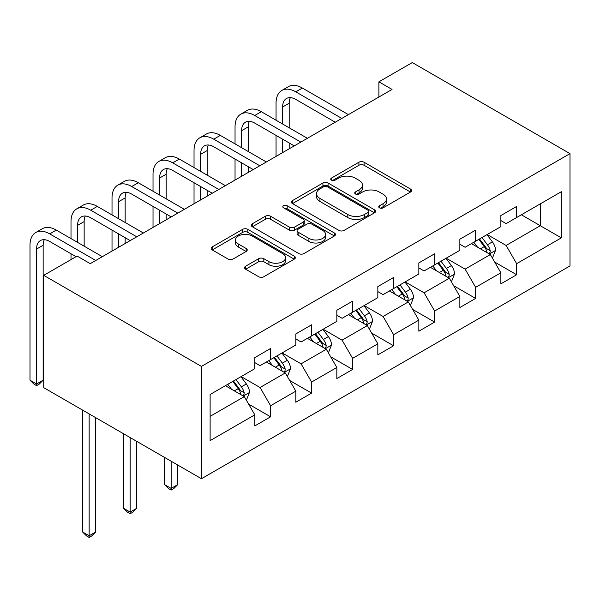 <?xml version="1.0" encoding="UTF-8"?>
<svg xmlns="http://www.w3.org/2000/svg" width="600" height="600" viewBox="0 0 600 600"><rect width="100%" height="100%" fill="white"/><g stroke="black" fill="none" stroke-linecap="round" stroke-linejoin="round"><path stroke-width="0.9" d="M379.493 207.855A2.558 1.478 0 0 0 383.1 207.855L410.52 192.03A3.652 2.107 0 0 0 411.585 190.538A3.652 2.107 0 0 0 410.52 189.053L364.072 162.233A3.652 2.107 0 0 0 358.913 162.233L331.493 178.065A2.558 1.478 0 0 0 330.75 179.108A2.558 1.478 0 0 0 331.493 180.15A2.558 1.478 0 0 0 335.108 180.15L338.655 178.102A11.678 6.742 0 0 1 355.17 178.102L359.04 180.337A11.678 6.742 0 0 1 362.46 185.1A11.678 6.742 0 0 1 359.04 189.87L355.493 191.917A2.558 1.478 0 0 0 354.743 192.96A2.558 1.478 0 0 0 355.493 194.002A2.558 1.478 0 0 0 359.108 194.002L362.655 191.955A11.678 6.742 0 0 1 379.163 191.955L383.04 194.19A11.678 6.742 0 0 1 386.46 198.952A11.678 6.742 0 0 1 383.04 203.722L379.493 205.77A2.558 1.478 0 0 0 378.743 206.812A2.558 1.478 0 0 0 379.493 207.855L379.493 205.77M245.632 266.22A3.652 2.107 0 0 0 244.567 267.705A3.652 2.107 0 0 0 245.632 269.197L258.668 276.72A3.652 2.107 0 0 0 263.827 276.72L294.278 259.14A3.652 2.107 0 0 0 295.343 257.647A3.652 2.107 0 0 0 294.278 256.163L247.83 229.343A3.652 2.107 0 0 0 242.67 229.343L212.22 246.923A3.652 2.107 0 0 0 211.155 248.415A3.652 2.107 0 0 0 212.22 249.907L227.962 258.99A3.652 2.107 0 0 0 233.123 258.99L246.15 251.468A3.652 2.107 0 0 0 247.222 249.975A3.652 2.107 0 0 0 246.15 248.49L238.343 243.983A9.765 5.633 0 0 1 235.485 240A9.765 5.633 0 0 1 241.515 234.788A9.765 5.633 0 0 1 252.15 236.01L282.728 253.665A9.765 5.633 0 0 1 285.585 257.647A9.765 5.633 0 0 1 279.562 262.86A9.765 5.633 0 0 1 268.92 261.638L263.827 258.69A3.652 2.107 0 0 0 258.668 258.69L245.632 266.22L245.632 269.197M570 153.63L412.275 62.565L378.892 81.84L392.033 89.43L90.248 263.663L77.108 256.072L43.725 275.347L201.45 366.413L570 153.63L570 265.942L201.45 478.725L201.45 366.413M338.91 230.392A3.652 2.107 0 0 0 344.077 230.392L374.52 212.812A3.652 2.107 0 0 0 375.593 211.32A3.652 2.107 0 0 0 374.52 209.827L328.072 183.015A3.652 2.107 0 0 0 322.913 183.015L292.47 200.595A3.652 2.107 0 0 0 291.397 202.087A3.652 2.107 0 0 0 292.47 203.572L338.91 230.392M284.587 208.41A2.558 1.478 0 0 1 287.175 208.77L287.175 205.733L334.395 232.995A3.652 2.107 0 0 1 335.468 234.487A3.652 2.107 0 0 1 334.395 235.972L303.952 253.553A3.652 2.107 0 0 1 298.793 253.553L252.345 226.74L252.345 223.763A3.652 2.107 0 0 0 251.272 225.248A3.652 2.107 0 0 0 252.345 226.74M252.345 223.763L265.373 216.24A3.652 2.107 0 0 1 270.532 216.24L289.373 227.115A3.652 2.107 0 0 0 294.532 227.115L303.18 222.12A3.652 2.107 0 0 0 304.245 220.627A3.652 2.107 0 0 0 303.18 219.142L283.567 207.817A2.558 1.478 0 0 1 282.817 206.775A2.558 1.478 0 0 1 284.392 205.417A2.558 1.478 0 0 1 287.175 205.733M248.632 404.13L270.585 416.805L270.585 405.72L295.822 391.155L295.822 402.232L311.595 393.127L311.595 382.043L336.832 367.478L336.832 378.555L352.605 369.45L352.605 358.373L377.835 343.8L377.835 354.877L393.607 345.772L393.607 334.695L418.845 320.123L418.845 331.2L434.618 322.095L434.618 311.017L459.855 296.445L459.855 307.53L475.627 298.418L475.627 287.34L500.865 272.775L500.865 283.853L516.638 274.748L516.638 263.663L561.322 237.862L561.322 191.722L540.293 203.865L540.293 225.72L561.322 237.862M270.585 416.805L254.812 425.91L254.812 414.825L210.12 440.632L210.12 394.493L254.812 368.692L254.812 357.608L270.585 348.502L270.585 359.58L295.822 345.015L295.822 333.938L311.595 324.825L311.595 335.91L336.832 321.337L336.832 310.26L352.605 301.155L352.605 312.233L377.835 297.66L377.835 286.582L393.607 277.478L393.607 288.555L418.845 273.983L418.845 262.905L434.618 253.8L434.618 264.877L459.855 250.305L459.855 239.228L475.627 230.123L475.627 241.2L500.865 226.635L500.865 215.55L516.638 206.445L516.638 217.53L561.322 191.722M266.377 362.01L285.308 372.938L260.07 387.51L241.14 376.582M254.812 362.618L260.07 365.655L270.585 359.58M260.07 387.51L270.585 405.72M285.308 372.938L295.822 391.155M307.388 338.332L326.317 349.26L301.08 363.832L282.15 352.905M295.822 338.94L301.08 341.978L311.595 335.91M301.08 363.832L311.595 382.043M326.317 349.26L336.832 367.478M348.397 314.663L367.32 325.59L342.09 340.155L323.16 329.228M336.832 315.27L342.09 318.3L352.605 312.233M342.09 340.155L352.605 358.373M367.32 325.59L377.835 343.8M389.408 290.985L408.33 301.913L383.093 316.478L364.17 305.55M377.835 291.593L383.093 294.623L393.607 288.555M383.093 316.478L393.607 334.695M408.33 301.913L418.845 320.123M430.41 267.308L449.34 278.235L424.103 292.808L405.18 281.88M418.845 267.915L424.103 270.952L434.618 264.877M424.103 292.808L434.618 311.017M449.34 278.235L459.855 296.445M471.42 243.63L490.35 254.558L465.112 269.13L446.183 258.202M459.855 244.237L465.112 247.275L475.627 241.2M465.112 269.13L475.627 287.34M490.35 254.558L500.865 272.775M521.37 214.792L540.293 225.72L506.123 245.452L487.192 234.525M500.865 220.56L506.123 223.597L516.638 217.53M506.123 245.452L516.638 263.663M43.725 275.347L43.725 387.66L201.45 478.725M378.892 81.84L378.892 97.02M210.12 416.347L244.298 396.615L225.368 385.688M244.298 396.615L254.812 414.825M494.685 262.072L516.638 274.748M453.675 285.75L475.627 298.418M412.673 309.428L434.618 322.095M371.663 333.097L393.607 345.772M330.653 356.775L352.605 369.45M289.642 380.452L311.595 393.127M380.513 208.215L383.04 206.76A11.678 6.742 0 0 0 386.46 201.99L386.46 198.952M362.46 185.1L362.46 188.137A11.678 6.742 0 0 1 359.04 192.9L356.513 194.362M410.467 192.06L364.072 165.27A3.652 2.107 0 0 0 358.913 165.27L332.513 180.51M374.475 212.835L328.072 186.053A3.652 2.107 0 0 0 322.913 186.053L292.515 203.603M368.07 212.362A2.558 1.478 0 0 0 368.82 211.32A2.558 1.478 0 0 0 368.07 210.278L327.3 186.743A2.558 1.478 0 0 0 323.692 186.743L319.95 188.903A11.678 6.742 0 0 0 316.53 193.665A11.678 6.742 0 0 0 319.95 198.435L347.812 214.522A11.678 6.742 0 0 0 364.327 214.522L368.07 212.362L368.07 215.4A2.558 1.478 0 0 0 368.82 214.358L368.82 211.32M316.53 193.665L316.53 196.702A11.678 6.742 0 0 0 319.95 201.472L319.95 198.435M368.07 215.4L364.327 217.56A11.678 6.742 0 0 1 347.812 217.56L319.95 201.472M252.39 226.77L265.373 219.27L265.373 216.24M304.245 220.627L304.245 223.665A3.652 2.107 0 0 1 303.18 225.157L294.532 230.145A3.652 2.107 0 0 1 289.373 230.145L270.532 219.27A3.652 2.107 0 0 0 265.373 219.27M287.175 208.77L334.35 236.002M308.918 238.395A9.765 5.633 0 0 0 319.553 239.618A9.765 5.633 0 0 0 325.582 234.413A9.765 5.633 0 0 0 322.725 230.423L311.947 224.205A3.652 2.107 0 0 0 306.788 224.205L298.147 229.2A3.652 2.107 0 0 0 297.075 230.685A3.652 2.107 0 0 0 298.147 232.178L308.918 238.395L308.918 241.433A9.765 5.633 0 0 0 319.553 242.655A9.765 5.633 0 0 0 325.582 237.45L325.582 234.413M297.075 230.685L297.075 233.722A3.652 2.107 0 0 0 298.147 235.215L298.147 232.178M308.918 241.433L298.147 235.215M285.585 257.647L285.585 260.685A9.765 5.633 0 0 1 279.562 265.89A9.765 5.633 0 0 1 268.92 264.668L263.827 261.728A3.652 2.107 0 0 0 258.668 261.728L245.685 269.228M235.485 240L235.485 243.03A9.765 5.633 0 0 0 238.343 247.02L238.343 243.983M246.105 251.498L238.343 247.02M294.225 259.17L247.83 232.38A3.652 2.107 0 0 0 242.67 232.38L212.272 249.93M492.428 258.157L495.555 250.275A9.855 5.685 -120 0 0 492.405 241.89L486.982 234.645M477.525 247.155L473.842 242.235M488.827 253.68L490.02 252.42L490.237 250.695A9.855 5.685 -120 0 0 487.418 244.77L481.987 237.532M479.52 238.958L485.543 246.99A5.018 2.895 60 0 1 486.45 248.513L490.237 250.695M478.83 239.355L484.26 246.593A9.855 5.685 60 0 1 487.08 252.517M276.053 120.21L276.053 103.215A27.885 16.095 60 0 1 281.827 90.45L288.397 86.655A27.885 16.095 60 0 1 302.34 88.035L348.397 114.623M281.827 90.45A27.885 16.095 60 0 1 295.77 91.83L341.82 118.417M335.25 122.212L295.77 99.42A18.585 10.732 -120 0 0 286.47 98.498A18.585 10.732 -120 0 0 282.623 107.01L282.623 124.005M290.362 97.642A18.585 10.732 -120 0 0 289.192 103.215L289.192 127.8M282.623 139.185L282.623 152.595M289.192 142.98L289.192 148.808M276.053 156.39L276.053 135.39M451.418 281.835L454.545 273.952A9.855 5.685 -120 0 0 451.403 265.567L445.972 258.322M436.515 270.832L432.832 265.913M447.817 277.358L449.01 276.09L449.228 274.373A9.855 5.685 -120 0 0 446.408 268.447L440.978 261.21M438.51 262.635L444.533 270.668A5.018 2.895 60 0 1 445.44 272.19L449.228 274.373M437.827 263.025L443.25 270.27A9.855 5.685 60 0 1 446.07 276.195M410.408 305.505L413.535 297.63A9.855 5.685 -120 0 0 410.393 289.245L404.963 282M395.505 294.51L391.822 289.59M406.808 301.028L408 299.767L408.217 298.05A9.855 5.685 -120 0 0 405.397 292.125L399.967 284.88M397.5 286.305L403.522 294.345A5.018 2.895 60 0 1 404.438 295.868L408.217 298.05M396.817 286.702L402.24 293.947A9.855 5.685 60 0 1 405.06 299.873M235.042 143.887L235.042 126.892A27.885 16.095 60 0 1 240.817 114.127L247.388 110.333A27.885 16.095 60 0 1 261.33 111.712L307.388 138.3M240.817 114.127A27.885 16.095 60 0 1 254.76 115.507L300.817 142.095M294.24 145.89L254.76 123.097A18.585 10.732 -120 0 0 245.468 122.175A18.585 10.732 -120 0 0 241.612 130.68L241.612 147.683M249.353 121.32A18.585 10.732 -120 0 0 248.19 126.892L248.19 151.477M241.612 162.863L241.612 176.273M248.19 166.65L248.19 172.477M235.042 180.067L235.042 159.067M194.032 167.565L194.032 150.562A27.885 16.095 60 0 1 199.808 137.805L206.385 134.01A27.885 16.095 60 0 1 220.32 135.39L266.377 161.977M199.808 137.805A27.885 16.095 60 0 1 213.75 139.185L259.808 165.773M253.237 169.567L213.75 146.767A18.585 10.732 -120 0 0 204.458 145.852A18.585 10.732 -120 0 0 200.61 154.358L200.61 171.36M208.343 144.99A18.585 10.732 -120 0 0 207.18 150.562L207.18 175.155M200.61 186.532L200.61 199.95M207.18 190.328L207.18 196.155M194.032 203.745L194.032 182.738M369.397 329.183L372.525 321.308A9.855 5.685 -120 0 0 369.382 312.915L363.96 305.678M354.495 318.18L350.812 313.26M365.798 324.705L366.99 323.445L367.207 321.728A9.855 5.685 -120 0 0 364.388 315.803L358.965 308.558M356.498 309.983L362.513 318.015A5.018 2.895 60 0 1 363.428 319.545L367.207 321.728M355.808 310.38L361.23 317.625A9.855 5.685 60 0 1 364.05 323.55M328.388 352.86L331.515 344.985A9.855 5.685 -120 0 0 328.373 336.593L322.95 329.347M313.493 341.858L309.803 336.938M324.788 348.382L325.98 347.123L326.197 345.405A9.855 5.685 -120 0 0 323.377 339.48L317.955 332.235M315.487 333.66L321.502 341.692A5.018 2.895 60 0 1 322.418 343.222L326.197 345.405M314.798 334.058L320.228 341.303A9.855 5.685 60 0 1 323.048 347.228M171.165 461.243L171.165 488.408L177.735 484.612L177.735 465.037M177.735 484.612L173.79 488.565L171.165 490.08L168.532 488.565L164.595 484.612L164.595 457.447M164.595 484.612L171.165 488.408L171.165 490.08M287.385 376.538L290.513 368.663A9.855 5.685 -120 0 0 287.362 360.27L281.94 353.025M272.483 365.535L268.793 360.615M283.778 372.06L284.978 370.8L285.188 369.082A9.855 5.685 -120 0 0 282.368 363.15L276.945 355.913M274.478 357.337L280.493 365.37A5.018 2.895 60 0 1 281.407 366.892L285.188 369.082M273.788 357.735L279.218 364.972A9.855 5.685 60 0 1 282.038 370.897M130.155 437.565L130.155 512.085L136.725 508.29L136.725 441.36M136.725 508.29L132.788 512.235L130.155 513.757L127.53 512.235L123.585 508.29L123.585 433.77M123.585 508.29L130.155 512.085L130.155 513.757M153.023 191.243L153.023 174.24A27.885 16.095 60 0 1 158.797 161.475L165.375 157.68A27.885 16.095 60 0 1 179.31 159.067L225.368 185.655M158.797 161.475A27.885 16.095 60 0 1 172.74 162.855L218.798 189.45M212.228 193.245L172.74 170.445A18.585 10.732 -120 0 0 163.447 169.53A18.585 10.732 -120 0 0 159.6 178.035L159.6 195.038M167.333 168.667A18.585 10.732 -120 0 0 166.17 174.24L166.17 198.825M159.6 210.21L159.6 223.627M166.17 214.005L166.17 219.833M153.023 227.423L153.023 206.415M112.02 214.913L112.02 197.917A27.885 16.095 60 0 1 117.795 185.153L124.365 181.358A27.885 16.095 60 0 1 138.308 182.738L184.358 209.333M117.795 185.153A27.885 16.095 60 0 1 131.73 186.532L177.788 213.127M171.218 216.923L131.73 194.123A18.585 10.732 -120 0 0 122.438 193.2A18.585 10.732 -120 0 0 118.59 201.712L118.59 218.708M126.323 192.345A18.585 10.732 -120 0 0 125.16 197.917L125.16 222.502M118.59 233.888L118.59 247.305M125.16 237.683L125.16 243.51M112.02 251.1L112.02 230.093M71.01 238.59L71.01 221.595A27.885 16.095 60 0 1 76.785 208.83L83.355 205.035A27.885 16.095 60 0 1 97.297 206.415L143.355 233.01M76.785 208.83A27.885 16.095 60 0 1 90.727 210.21L136.778 236.798M130.208 240.593L90.727 217.8A18.585 10.732 -120 0 0 81.427 216.877A18.585 10.732 -120 0 0 77.58 225.39L77.58 242.385M85.32 216.022A18.585 10.732 -120 0 0 84.15 221.595L84.15 246.18M71.01 259.597L71.01 253.77M246.375 400.215L249.502 392.332A9.855 5.685 -120 0 0 246.36 383.947L240.93 376.702M231.472 389.213L227.79 384.293M242.775 395.737L243.968 394.478L244.185 392.752A9.855 5.685 -120 0 0 241.365 386.827L235.935 379.59M233.468 381.015L239.49 389.048A5.018 2.895 60 0 1 240.397 390.57L244.185 392.752M232.785 381.405L238.208 388.65A9.855 5.685 60 0 1 241.028 394.575M89.145 413.888L89.145 535.763L95.722 531.967L95.722 417.683M95.722 531.967L91.778 535.912L89.145 537.435L86.52 535.912L82.575 531.967L82.575 410.092M82.575 531.967L89.145 535.763L89.145 537.435M76.058 256.68L49.718 241.478A18.585 10.732 -120 0 0 40.425 240.555A18.585 10.732 -120 0 0 36.57 249.067L36.57 383.993L30 380.197L30 245.272A27.885 16.095 60 0 1 35.775 232.507L42.345 228.712A27.885 16.095 60 0 1 56.287 230.093L102.345 256.68M35.775 232.507A27.885 16.095 60 0 1 49.718 233.888L95.775 260.475M44.31 239.7A18.585 10.732 -120 0 0 43.148 245.272L43.148 380.197L36.57 383.993L36.57 385.658L33.945 384.143L30 380.197M43.148 380.197L39.203 384.143L36.57 385.658M383.04 206.76L383.04 203.722M355.493 194.002L355.493 191.917M359.04 192.9L359.04 189.87M331.493 180.15L331.493 178.065M358.913 165.27L358.913 162.233M364.072 165.27L364.072 162.233M410.52 192.03L410.52 189.053M292.47 203.572L292.47 200.595M322.913 186.053L322.913 183.015M328.072 186.053L328.072 183.015M374.52 212.812L374.52 209.827M347.812 217.56L347.812 214.522M364.327 217.56L364.327 214.522M270.532 219.27L270.532 216.24M289.373 230.145L289.373 227.115M294.532 230.145L294.532 227.115M303.18 225.157L303.18 222.12M334.395 235.972L334.395 232.995M258.668 261.728L258.668 258.69M263.827 261.728L263.827 258.69M268.92 264.668L268.92 261.638M246.15 251.468L246.15 248.49M212.22 249.907L212.22 246.923M242.67 232.38L242.67 229.343M247.83 232.38L247.83 229.343M294.278 259.14L294.278 256.163M489.375 253.995L495.487 250.47M487.418 244.77L492.405 241.89M480.405 248.82L484.26 246.593M302.34 88.035L295.77 91.83M289.192 103.215L282.623 107.01M448.365 277.673L454.478 274.147M446.408 268.447L451.403 265.567M439.395 272.498L443.25 270.27M407.355 301.35L413.467 297.817M405.397 292.125L410.393 289.245M398.393 296.168L402.24 293.947M261.33 111.712L254.76 115.507M248.19 126.892L241.612 130.68M220.32 135.39L213.75 139.185M207.18 150.562L200.61 154.358M366.353 325.028L372.465 321.495M364.388 315.803L369.382 312.915M357.382 319.845L361.23 317.625M325.343 348.705L331.455 345.173M323.377 339.48L328.373 336.593M316.373 343.522L320.228 341.303M284.332 372.375L290.445 368.85M282.368 363.15L287.362 360.27M275.362 367.2L279.218 364.972M179.31 159.067L172.74 162.855M166.17 174.24L159.6 178.035M138.308 182.738L131.73 186.532M125.16 197.917L118.59 201.712M97.297 206.415L90.727 210.21M84.15 221.595L77.58 225.39M243.322 396.053L249.435 392.528M241.365 386.827L246.36 383.947M234.353 390.877L238.208 388.65M56.287 230.093L49.718 233.888M43.148 245.272L36.57 249.067"/></g></svg>
